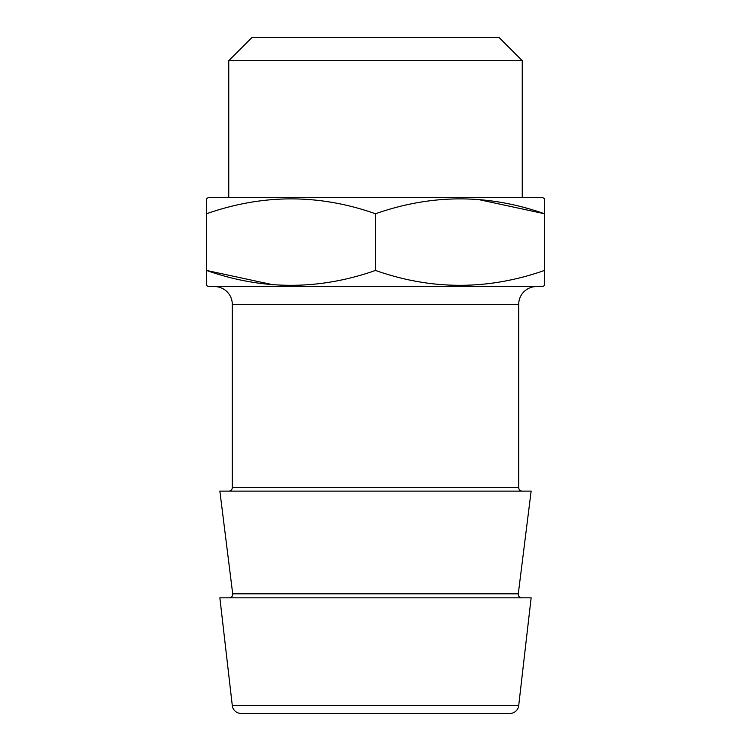 <?xml version="1.0" encoding="UTF-8"?>
<svg xmlns="http://www.w3.org/2000/svg" width="751" height="751" viewBox="0 0 751 751"><rect width="100%" height="100%" fill="white"/><g stroke="black" fill="none" stroke-linecap="round" stroke-linejoin="round"><path stroke-width="1.13" d="M229.177 597.834A3.558 3.558 0 0 0 232.707 593.834L518.293 593.834A3.558 3.558 0 0 0 521.823 597.834M208.299 197.635L542.701 197.635L544.475 198.658L544.475 213.753C488.291 193.927 431.966 193.927 375.5 213.753C319.316 193.927 262.991 193.927 206.525 213.753L206.525 198.658L208.299 197.635M522.245 197.635L522.245 60.671L228.755 60.671L228.755 197.635M228.755 60.671L251.885 37.55L499.115 37.55L522.245 60.671M232.294 705.574A8.89 8.89 0 0 0 241.127 713.45L509.873 713.45A8.89 8.89 0 0 0 518.706 705.574L531.135 597.834L219.865 597.834L232.294 705.574L518.706 705.574M518.293 593.834L531.135 491.116L219.865 491.116L232.707 593.834M214.514 286.563A17.789 17.789 0 0 1 232.294 304.352L232.294 487.559A3.558 3.558 0 0 1 228.736 491.116M232.294 487.559L518.706 487.559A3.558 3.558 0 0 0 522.264 491.116M518.706 487.559L518.706 304.352A17.789 17.789 0 0 1 536.486 286.563M206.525 284.854L206.525 285.54L208.299 286.563L542.701 286.563L544.475 285.54L544.475 208.637M206.525 285.54L206.525 270.444C262.709 290.271 319.034 290.271 375.5 270.444C431.684 290.271 488.009 290.271 544.475 270.444L544.475 275.561M273.223 284.817L206.525 270.444L206.525 275.561M544.475 199.344L544.475 198.658M375.5 270.444L375.5 213.753M206.525 270.444L206.525 208.637M477.777 199.381L544.475 213.753M232.294 304.352L518.706 304.352"/></g></svg>
